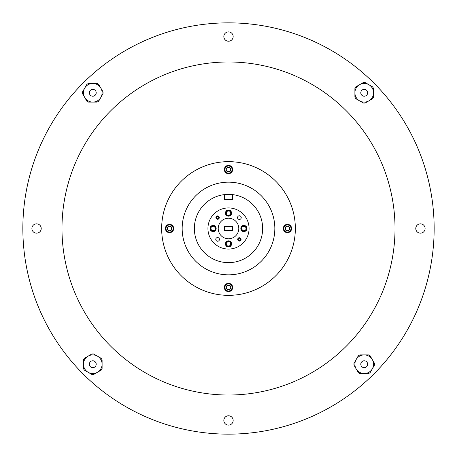 <?xml version="1.0" encoding="UTF-8"?>
<svg xmlns="http://www.w3.org/2000/svg" width="457" height="457" viewBox="0 0 457 457"><rect width="100%" height="100%" fill="white"/><g stroke="black" fill="none" stroke-linecap="round" stroke-linejoin="round"><path stroke-width="0.69" d="M367.651 92.777A3.433 3.433 0 0 0 364.223 89.349A3.433 3.433 0 0 0 360.79 92.777A3.433 3.433 0 0 0 364.223 96.21A3.433 3.433 0 0 0 367.651 92.777M372.586 86.841L365.183 82.568A10.254 10.254 0 0 0 363.264 82.568L355.86 86.841A10.254 10.254 0 0 0 354.9 88.504L354.9 97.05A10.254 10.254 0 0 0 355.86 98.712L363.264 102.991A10.254 10.254 0 0 0 365.183 102.991L372.586 98.712A10.254 10.254 0 0 0 373.546 97.05L373.546 88.504A10.254 10.254 0 0 0 372.586 86.841M373.546 92.777A9.323 9.323 0 0 0 359.562 84.705A9.323 9.323 0 0 0 359.562 100.854A9.323 9.323 0 0 0 373.546 92.777M92.777 89.349A3.433 3.433 0 0 0 89.349 92.777A3.433 3.433 0 0 0 92.777 96.21A3.433 3.433 0 0 0 96.21 92.777A3.433 3.433 0 0 0 92.777 89.349M86.841 84.414L82.568 91.817A10.254 10.254 0 0 0 82.568 93.736L86.841 101.14A10.254 10.254 0 0 0 88.504 102.1L97.05 102.1A10.254 10.254 0 0 0 98.712 101.14L102.991 93.736A10.254 10.254 0 0 0 102.991 91.817L98.712 84.414A10.254 10.254 0 0 0 97.05 83.454L88.504 83.454A10.254 10.254 0 0 0 86.841 84.414M92.777 83.454A9.323 9.323 0 0 0 84.705 97.438A9.323 9.323 0 0 0 100.854 97.438A9.323 9.323 0 0 0 92.777 83.454M89.349 364.223A3.433 3.433 0 0 0 92.777 367.651A3.433 3.433 0 0 0 96.21 364.223A3.433 3.433 0 0 0 92.777 360.79A3.433 3.433 0 0 0 89.349 364.223M84.414 370.159L91.817 374.432A10.254 10.254 0 0 0 93.736 374.432L101.14 370.159A10.254 10.254 0 0 0 102.1 368.496L102.1 359.95A10.254 10.254 0 0 0 101.14 358.288L93.736 354.009A10.254 10.254 0 0 0 91.817 354.009L84.414 358.288A10.254 10.254 0 0 0 83.454 359.95L83.454 368.496A10.254 10.254 0 0 0 84.414 370.159M83.454 364.223A9.323 9.323 0 0 0 97.438 372.295A9.323 9.323 0 0 0 97.438 356.146A9.323 9.323 0 0 0 83.454 364.223M364.223 367.651A3.433 3.433 0 0 0 367.651 364.223A3.433 3.433 0 0 0 364.223 360.79A3.433 3.433 0 0 0 360.79 364.223A3.433 3.433 0 0 0 364.223 367.651M370.159 372.586L374.432 365.183A10.254 10.254 0 0 0 374.432 363.264L370.159 355.86A10.254 10.254 0 0 0 368.496 354.9L359.95 354.9A10.254 10.254 0 0 0 358.288 355.86L354.009 363.264A10.254 10.254 0 0 0 354.009 365.183L358.288 372.586A10.254 10.254 0 0 0 359.95 373.546L368.496 373.546A10.254 10.254 0 0 0 370.159 372.586M364.223 373.546A9.323 9.323 0 0 0 372.295 359.562A9.323 9.323 0 0 0 356.146 359.562A9.323 9.323 0 0 0 364.223 373.546M232.345 167.953A4.164 4.164 0 0 1 230.094 173.392A4.164 4.164 0 0 1 224.655 171.141A4.164 4.164 0 0 1 226.906 165.702A4.164 4.164 0 0 1 232.345 167.953M232.145 168.033A3.947 3.947 0 0 1 230.014 173.192A3.947 3.947 0 0 1 224.855 171.061A3.947 3.947 0 0 1 226.986 165.902A3.947 3.947 0 0 1 232.145 168.033M231.785 168.187A3.553 3.553 0 0 1 229.86 172.832A3.553 3.553 0 0 1 225.215 170.907A3.553 3.553 0 0 1 227.14 166.262A3.553 3.553 0 0 1 231.785 168.187M226.181 169.319L227.055 171.432A2.376 2.376 0 0 1 227.592 167.353A2.376 2.376 0 0 1 230.854 169.855A2.376 2.376 0 0 1 227.055 171.432L229.408 171.741L230.854 169.855L229.945 167.662L227.592 167.353L226.146 169.239L227.055 171.432L229.408 171.741L230.854 169.855L229.945 167.662L227.592 167.353L226.146 169.239M167.953 224.655A4.164 4.164 0 0 1 173.392 226.906A4.164 4.164 0 0 1 171.141 232.345A4.164 4.164 0 0 1 165.702 230.094A4.164 4.164 0 0 1 167.953 224.655M168.033 224.855A3.947 3.947 0 0 1 173.192 226.986A3.947 3.947 0 0 1 171.061 232.145A3.947 3.947 0 0 1 165.902 230.014A3.947 3.947 0 0 1 168.033 224.855M168.187 225.215A3.553 3.553 0 0 1 172.832 227.14A3.553 3.553 0 0 1 170.907 231.785A3.553 3.553 0 0 1 166.262 229.86A3.553 3.553 0 0 1 168.187 225.215M169.319 230.819L171.432 229.945A2.376 2.376 0 0 1 167.353 229.408A2.376 2.376 0 0 1 169.855 226.146A2.376 2.376 0 0 1 171.432 229.945L171.741 227.592L169.855 226.146L167.662 227.055L167.353 229.408L169.239 230.854L171.432 229.945L171.741 227.592L169.855 226.146L167.662 227.055L167.353 229.408L169.239 230.854M224.655 289.047A4.164 4.164 0 0 1 226.906 283.608A4.164 4.164 0 0 1 232.345 285.859A4.164 4.164 0 0 1 230.094 291.298A4.164 4.164 0 0 1 224.655 289.047M224.855 288.967A3.947 3.947 0 0 1 226.986 283.808A3.947 3.947 0 0 1 232.145 285.939A3.947 3.947 0 0 1 230.014 291.098A3.947 3.947 0 0 1 224.855 288.967M225.215 288.813A3.553 3.553 0 0 1 227.14 284.168A3.553 3.553 0 0 1 231.785 286.093A3.553 3.553 0 0 1 229.86 290.738A3.553 3.553 0 0 1 225.215 288.813M230.819 287.682L229.945 285.568A2.376 2.376 0 0 1 229.408 289.647A2.376 2.376 0 0 1 226.146 287.145A2.376 2.376 0 0 1 229.945 285.568L227.592 285.259L226.146 287.145L227.055 289.338L229.408 289.647L230.854 287.761L229.945 285.568L227.592 285.259L226.146 287.145L227.055 289.338L229.408 289.647L230.854 287.761M289.047 232.345A4.164 4.164 0 0 1 283.608 230.094A4.164 4.164 0 0 1 285.859 224.655A4.164 4.164 0 0 1 291.298 226.906A4.164 4.164 0 0 1 289.047 232.345M288.967 232.145A3.947 3.947 0 0 1 283.808 230.014A3.947 3.947 0 0 1 285.939 224.855A3.947 3.947 0 0 1 291.098 226.986A3.947 3.947 0 0 1 288.967 232.145M288.813 231.785A3.553 3.553 0 0 1 284.168 229.86A3.553 3.553 0 0 1 286.093 225.215A3.553 3.553 0 0 1 290.738 227.14A3.553 3.553 0 0 1 288.813 231.785M285.568 227.055A2.376 2.376 0 0 1 289.647 227.592A2.376 2.376 0 0 1 287.145 230.854A2.376 2.376 0 0 1 285.568 227.055L285.259 229.408L287.145 230.854L289.338 229.945L289.647 227.592L287.761 226.146L285.568 227.055L285.259 229.408L287.145 230.854L289.338 229.945L289.647 227.592L287.761 226.146L285.568 227.055M36.56 223.839A4.661 4.661 0 0 1 41.221 228.5A4.661 4.661 0 0 1 36.56 233.161A4.661 4.661 0 0 1 31.899 228.5A4.661 4.661 0 0 1 36.56 223.839M223.839 420.44A4.661 4.661 0 0 1 228.5 415.779A4.661 4.661 0 0 1 233.161 420.44A4.661 4.661 0 0 1 228.5 425.101A4.661 4.661 0 0 1 223.839 420.44M420.44 233.161A4.661 4.661 0 0 1 415.779 228.5A4.661 4.661 0 0 1 420.44 223.839A4.661 4.661 0 0 1 425.101 228.5A4.661 4.661 0 0 1 420.44 233.161M233.161 36.56A4.661 4.661 0 0 1 228.5 41.221A4.661 4.661 0 0 1 223.839 36.56A4.661 4.661 0 0 1 228.5 31.899A4.661 4.661 0 0 1 233.161 36.56M229.203 194.368L228.5 194.362C224.61 194.505 224.61 194.505 228.5 194.362L229.682 194.385M225.901 194.459L227.38 194.379M224.633 194.579A34.138 34.138 0 0 0 194.362 228.5A34.138 34.138 0 0 0 228.5 262.638A34.138 34.138 0 0 0 262.638 228.5A34.138 34.138 0 0 0 224.633 194.579L224.633 199.572L232.367 199.572L232.367 194.579M295.348 228.5A66.848 66.848 0 0 0 228.5 161.652A66.848 66.848 0 0 0 161.652 228.5A66.848 66.848 0 0 0 228.5 295.348A66.848 66.848 0 0 0 295.348 228.5M395.019 228.5A166.519 166.519 0 0 0 228.5 61.981A166.519 166.519 0 0 0 61.981 228.5A166.519 166.519 0 0 0 228.5 395.019A166.519 166.519 0 0 0 395.019 228.5M434.15 228.5A205.65 205.65 0 0 0 228.5 22.85A205.65 205.65 0 0 0 22.85 228.5A205.65 205.65 0 0 0 228.5 434.15A205.65 205.65 0 0 0 434.15 228.5M229.688 182.177L231.276 182.246M274.84 228.5A46.34 46.34 0 0 0 228.5 182.16A46.34 46.34 0 0 0 182.16 228.5A46.34 46.34 0 0 0 228.5 274.84A46.34 46.34 0 0 0 274.84 228.5M274.823 229.688L274.754 231.276M274.754 231.299L274.834 229.071M230.631 194.431L231.288 194.476M231.516 194.493L229.654 194.379M232.556 230.528L232.556 226.472L224.444 226.472L224.444 230.528L232.556 230.528L232.556 226.472L224.444 226.472L224.444 230.528L232.556 230.528M262.638 228.603L262.507 231.516M262.598 230.174L262.524 231.293M230.819 244.135L229.945 242.027A2.376 2.376 0 0 1 229.408 246.106A2.376 2.376 0 0 1 226.146 243.604A2.376 2.376 0 0 1 229.945 242.027L227.592 241.719L226.146 243.604L227.055 245.792L229.408 246.106L230.854 244.221L229.945 242.027L227.592 241.719L226.146 243.604L227.055 245.792L229.408 246.106L230.854 244.221M244.135 226.181L242.027 227.055A2.376 2.376 0 0 1 246.106 227.592A2.376 2.376 0 0 1 243.604 230.854A2.376 2.376 0 0 1 242.027 227.055L241.719 229.408L243.604 230.854L245.792 229.945L246.106 227.592L244.221 226.146L242.027 227.055L241.719 229.408L243.604 230.854L245.792 229.945L246.106 227.592L244.221 226.146M214.973 229.945A2.376 2.376 0 0 1 210.894 229.408A2.376 2.376 0 0 1 213.396 226.146A2.376 2.376 0 0 1 214.973 229.945L215.281 227.592L213.396 226.146L211.208 227.055L210.894 229.408L212.779 230.854L214.973 229.945L215.281 227.592L213.396 226.146L211.208 227.055L210.894 229.408L212.779 230.854L214.973 229.945M227.055 214.973A2.376 2.376 0 0 1 227.592 210.894A2.376 2.376 0 0 1 230.854 213.396A2.376 2.376 0 0 1 227.055 214.973L229.408 215.281L230.854 213.396L229.945 211.208L227.592 210.894L226.146 212.779L227.055 214.973L229.408 215.281L230.854 213.396L229.945 211.208L227.592 210.894L226.146 212.779L227.055 214.973M249.065 228.5A20.565 20.565 0 0 0 228.5 207.935A20.565 20.565 0 0 0 207.935 228.5A20.565 20.565 0 0 0 228.5 249.065A20.565 20.565 0 0 0 249.065 228.5M210.648 228.5A2.439 2.439 0 0 0 213.088 230.939A2.439 2.439 0 0 0 215.533 228.5A2.439 2.439 0 0 0 213.088 226.061A2.439 2.439 0 0 0 210.648 228.5M226.061 213.088A2.439 2.439 0 0 0 228.5 215.533A2.439 2.439 0 0 0 230.939 213.088A2.439 2.439 0 0 0 228.5 210.648A2.439 2.439 0 0 0 226.061 213.088M237.56 217.606A1.839 1.839 0 0 0 239.394 219.44A1.839 1.839 0 0 0 241.233 217.606A1.839 1.839 0 0 0 239.394 215.767A1.839 1.839 0 0 0 237.56 217.606M215.767 239.394A1.839 1.839 0 0 0 217.606 241.233A1.839 1.839 0 0 0 219.44 239.394A1.839 1.839 0 0 0 217.606 237.56A1.839 1.839 0 0 0 215.767 239.394M226.061 243.912A2.439 2.439 0 0 0 228.5 246.352A2.439 2.439 0 0 0 230.939 243.912A2.439 2.439 0 0 0 228.5 241.467A2.439 2.439 0 0 0 226.061 243.912M241.467 228.5A2.439 2.439 0 0 0 243.912 230.939A2.439 2.439 0 0 0 246.352 228.5A2.439 2.439 0 0 0 243.912 226.061A2.439 2.439 0 0 0 241.467 228.5M237.709 239.394A1.685 1.685 0 0 1 239.394 237.709A1.685 1.685 0 0 1 241.085 239.394A1.685 1.685 0 0 1 239.394 241.085A1.685 1.685 0 0 1 237.709 239.394M215.915 217.606A1.685 1.685 0 0 1 217.606 215.915A1.685 1.685 0 0 1 219.291 217.606A1.685 1.685 0 0 1 217.606 219.291A1.685 1.685 0 0 1 215.915 217.606M225.427 213.088A3.073 3.073 0 0 0 228.5 216.161A3.073 3.073 0 0 0 231.573 213.088A3.073 3.073 0 0 0 228.5 210.02A3.073 3.073 0 0 0 225.427 213.088M225.427 243.912A3.073 3.073 0 0 0 228.5 246.98A3.073 3.073 0 0 0 231.573 243.912A3.073 3.073 0 0 0 228.5 240.839A3.073 3.073 0 0 0 225.427 243.912M210.02 228.5A3.073 3.073 0 0 0 213.088 231.573A3.073 3.073 0 0 0 216.161 228.5A3.073 3.073 0 0 0 213.088 225.427A3.073 3.073 0 0 0 210.02 228.5M240.839 228.5A3.073 3.073 0 0 0 243.912 231.573A3.073 3.073 0 0 0 246.98 228.5A3.073 3.073 0 0 0 243.912 225.427A3.073 3.073 0 0 0 240.839 228.5M240.536 239.394A1.137 1.137 0 0 0 239.394 238.257A1.137 1.137 0 0 0 238.257 239.394A1.137 1.137 0 0 0 239.394 240.536A1.137 1.137 0 0 0 240.536 239.394M218.743 217.606A1.137 1.137 0 0 0 217.606 216.464A1.137 1.137 0 0 0 216.464 217.606A1.137 1.137 0 0 0 217.606 218.743A1.137 1.137 0 0 0 218.743 217.606M238.783 228.5A10.283 10.283 0 0 0 228.5 218.218A10.283 10.283 0 0 0 218.218 228.5A10.283 10.283 0 0 0 228.5 238.783A10.283 10.283 0 0 0 238.783 228.5"/></g></svg>
